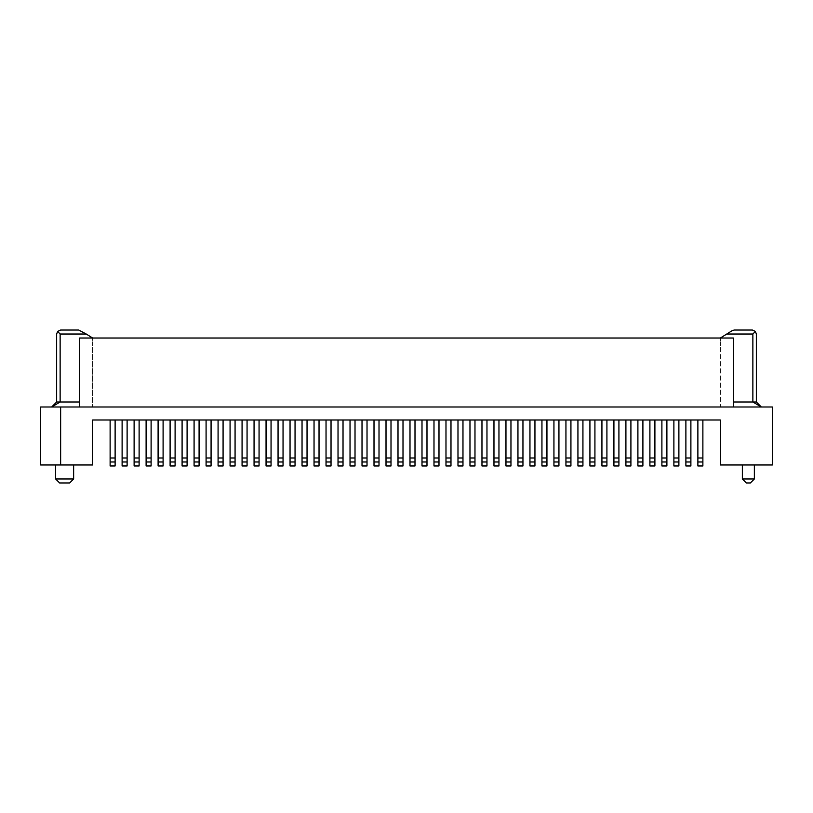 <?xml version="1.0" encoding="UTF-8"?>
<svg xmlns="http://www.w3.org/2000/svg" width="813" height="813" viewBox="0 0 813 813"><rect width="100%" height="100%" fill="white"/><g stroke="black" fill="none" stroke-linecap="round" stroke-linejoin="round"><path stroke-width="0.61" stroke-dasharray="4.07 3.05" d="M134.115 461.977L134.115 465.971L134.115 457.983L134.115 461.977L139.114 461.977L139.114 419.996L139.114 465.971L139.114 461.977L134.115 461.977L139.114 461.977M122.113 457.983L122.113 419.996L127.113 419.996L127.113 465.971L127.113 457.983L127.113 465.971L122.113 465.971L122.113 419.996L122.113 461.977L127.113 461.977L122.113 461.977L122.113 465.971L127.113 465.971L122.113 465.971L122.113 457.983L127.113 457.983M247.061 419.996L242.071 419.996L242.071 457.983L242.071 419.996L247.061 419.996L247.061 465.971L247.061 457.983L247.061 465.971L242.071 465.971L242.071 457.983L242.071 465.971L247.061 465.971L242.071 465.971L242.071 419.996L247.061 419.996L247.061 457.983L247.061 419.996L242.071 419.996M254.063 457.983L254.063 419.996L254.063 465.971L254.063 419.996L259.062 419.996L259.062 465.971L259.062 419.996L254.063 419.996L259.062 419.996L259.062 465.971L254.063 465.971L259.062 465.971L254.063 465.971L254.063 457.983L259.062 457.983M223.077 419.996L223.077 457.983L218.077 457.983L218.077 465.971L223.077 465.971L223.077 419.996L223.077 465.971L218.077 465.971L223.077 465.971L223.077 457.983L218.077 457.983L218.077 419.996L223.077 419.996L218.077 419.996L218.077 465.971L218.077 419.996L223.077 419.996L218.077 419.996M146.106 465.971L151.106 465.971L151.106 457.983L151.106 465.971L146.106 465.971L146.106 419.996L151.106 419.996L151.106 465.971L146.106 465.971L146.106 419.996L146.106 465.971M146.106 461.977L151.106 461.977M206.085 457.983L206.085 465.971L211.075 465.971L211.075 457.983L211.075 465.971L206.085 465.971L206.085 457.983L206.085 465.971L211.075 465.971L211.075 419.996L211.075 457.983L206.085 457.983L206.085 419.996L211.075 419.996L211.075 457.983L206.085 457.983L206.085 419.996L206.085 457.983L211.075 457.983M206.085 461.977L211.075 461.977M433.99 457.983L433.99 461.977L438.99 461.977L433.99 461.977L433.99 465.971L438.99 465.971L438.99 419.996L438.99 457.983L438.99 419.996L433.99 419.996L433.99 465.971L438.99 465.971L433.99 465.971L433.99 419.996L438.99 419.996L433.99 419.996L433.99 457.983L438.99 457.983M194.083 461.977L199.083 461.977L199.083 465.971L199.083 461.977L194.083 461.977L194.083 465.971L194.083 419.996L194.083 461.977L199.083 461.977M278.056 457.983L278.056 465.971L283.046 465.971L283.046 457.983L283.046 465.971L278.056 465.971L283.046 465.971L283.046 419.996L283.046 457.983L278.056 457.983L278.056 419.996L283.046 419.996L278.056 419.996L278.056 457.983L278.056 419.996L283.046 419.996L283.046 457.983L278.056 457.983L278.056 461.977L283.046 461.977L278.056 461.977L278.056 465.971L278.056 457.983L283.046 457.983M110.121 465.971L115.121 465.971L115.121 457.983L115.121 465.971L110.121 465.971L110.121 419.996L110.121 457.983L110.121 419.996L115.121 419.996L115.121 457.983L115.121 419.996L110.121 419.996L115.121 419.996L115.121 465.971L110.121 465.971L110.121 457.983L110.121 465.971M110.121 461.977L115.121 461.977M254.063 461.977L259.062 461.977M756.354 334.031L756.354 401.998L752.868 401.998L752.868 334.031L726.751 334.031L720.359 338.025L733.367 338.025L92.641 338.025L92.631 346.023L720.359 346.023L92.631 346.023L92.641 406.998L92.641 338.025L79.633 338.025L79.633 406.998L79.633 401.998L79.633 406.998L51.646 406.998L56.646 401.998L60.132 401.998L51.646 406.998L733.367 406.998L733.367 338.025L79.633 338.025L79.633 401.998L79.633 338.025L92.641 338.025L86.249 334.031L60.132 334.031L60.132 401.998L79.633 401.998M92.631 419.996L92.631 464.975L40.65 464.975L40.65 406.998L772.35 406.998L772.35 464.975L720.369 464.975L720.369 419.996L92.631 419.996M56.646 334.031L56.646 401.998M170.1 461.977L175.1 461.977L175.1 419.996L175.1 465.971L175.1 461.977L170.1 461.977L170.1 465.971L170.1 457.983L170.1 461.977L175.1 461.977M163.098 419.996L158.098 419.996L158.098 457.983L158.098 419.996L163.098 419.996L163.098 465.971L163.098 419.996L163.098 465.971L158.098 465.971L158.098 457.983L158.098 461.977L163.098 461.977L158.098 461.977L158.098 465.971L163.098 465.971L158.098 465.971L158.098 419.996L163.098 419.996L158.098 419.996M445.981 461.977L450.981 461.977L450.981 465.971L450.981 461.977L445.981 461.977L445.981 457.983L445.981 465.971L450.981 465.971L445.981 465.971L445.981 419.996L445.981 457.983L450.981 457.983L450.981 465.971L445.981 465.971L445.981 461.977L450.981 461.977M60.64 330.027L78.709 330.027M338.025 457.983L338.025 419.996L338.025 465.971L338.025 419.996L343.025 419.996L343.025 465.971L343.025 419.996L343.025 465.971L338.025 465.971L338.025 457.983L343.025 457.983M218.077 461.977L223.077 461.977M175.1 419.996L175.1 465.971L170.1 465.971L175.1 465.971L170.1 465.971L170.1 419.996L170.1 457.983L170.1 419.996L175.1 419.996L170.1 419.996M230.069 457.983L230.069 419.996L230.069 465.971L230.069 419.996L235.069 419.996L230.069 419.996L235.069 419.996L235.069 465.971L235.069 457.983L235.069 465.971L230.069 465.971L235.069 465.971L230.069 465.971L230.069 457.983L235.069 457.983M139.114 419.996L139.114 465.971L134.115 465.971L139.114 465.971L134.115 465.971L134.115 419.996L139.114 419.996L134.115 419.996L134.115 457.983L134.115 419.996L139.114 419.996L134.115 419.996M182.092 461.977L187.092 461.977L187.092 465.971L187.092 461.977L182.092 461.977L182.092 465.971L187.092 465.971L182.092 465.971L182.092 419.996L187.092 419.996L187.092 457.983L187.092 419.996L182.092 419.996L182.092 457.983L182.092 419.996L187.092 419.996L187.092 465.971L182.092 465.971L182.092 457.983L182.092 461.977L187.092 461.977M271.054 419.996L266.054 419.996L271.054 419.996L266.054 419.996L271.054 419.996L271.054 465.971L271.054 457.983L271.054 465.971L266.054 465.971L266.054 419.996L266.054 461.977L271.054 461.977M199.083 419.996L199.083 465.971L194.083 465.971L194.083 419.996L199.083 419.996L194.083 419.996L199.083 419.996L199.083 457.983L199.083 419.996L194.083 419.996M230.069 461.977L235.069 461.977M69.633 482.973L59.644 482.973M158.098 461.977L163.098 461.977M92.641 406.998L720.359 406.998L720.359 346.023L720.359 406.998L92.641 406.998M194.083 465.971L199.083 465.971L194.083 465.971M211.075 419.996L206.085 419.996M73.637 464.975L55.64 464.975L73.637 464.975M115.121 419.996L110.121 419.996M235.069 419.996L230.069 419.996M151.106 419.996L151.106 457.983L151.106 419.996L146.106 419.996M326.033 461.977L326.033 465.971L331.033 465.971L331.033 457.983L331.033 465.971L326.033 465.971L326.033 419.996L331.033 419.996L331.033 465.971L326.033 465.971L326.033 457.983L326.033 461.977L331.033 461.977M127.113 419.996L122.113 419.996M314.042 465.971L319.031 465.971L319.031 457.983L319.031 465.971L314.042 465.971L314.042 419.996L319.031 419.996L314.042 419.996L319.031 419.996L319.031 465.971L314.042 465.971L314.042 457.983L314.042 461.977L319.031 461.977L314.042 461.977L314.042 465.971M266.054 461.977L266.054 465.971L271.054 465.971L266.054 465.971L266.054 419.996M242.071 461.977L247.061 461.977M278.056 461.977L283.046 461.977M187.092 419.996L182.092 419.996M73.637 478.969L55.64 478.969M259.062 419.996L254.063 419.996M122.113 461.977L127.113 461.977M283.046 419.996L278.056 419.996M350.027 461.977L350.027 465.971L350.027 457.983L350.027 461.977L355.017 461.977L355.017 457.983L355.017 465.971L355.017 461.977L350.027 461.977L355.017 461.977M302.04 461.977L307.04 461.977L307.04 465.971L307.04 461.977L302.04 461.977L302.04 465.971L307.04 465.971L302.04 465.971L302.04 419.996L307.04 419.996L307.04 457.983L307.04 419.996L302.04 419.996L302.04 457.983L302.04 419.996L307.04 419.996L307.04 465.971L302.04 465.971L302.04 457.983L302.04 461.977L307.04 461.977M307.04 419.996L302.04 419.996M295.048 419.996L295.048 465.971L295.048 419.996L290.048 419.996L295.048 419.996L295.048 465.971L290.048 465.971L290.048 419.996L295.048 419.996L290.048 419.996L290.048 457.983L290.048 419.996M290.048 461.977L290.048 465.971L290.048 457.983L290.048 461.977L295.048 461.977M290.048 465.971L295.048 465.971L290.048 465.971M338.025 461.977L343.025 461.977M314.042 457.983L314.042 419.996L314.042 457.983L319.031 457.983M338.025 465.971L343.025 465.971L338.025 465.971M314.042 461.977L319.031 461.977M367.019 457.983L367.019 419.996L367.019 465.971L367.019 457.983L367.019 465.971L362.019 465.971L362.019 419.996L362.019 461.977L367.019 461.977L362.019 461.977L362.019 465.971L362.019 419.996L367.019 419.996L362.019 419.996L367.019 419.996L367.019 457.983L362.019 457.983M355.017 419.996L355.017 465.971L350.027 465.971L355.017 465.971L350.027 465.971L350.027 419.996L350.027 457.983L350.027 419.996L355.017 419.996L350.027 419.996L355.017 419.996L355.017 457.983L355.017 419.996L350.027 419.996M338.025 419.996L343.025 419.996M319.031 419.996L314.042 419.996M362.019 461.977L367.019 461.977M362.019 465.971L367.019 465.971L362.019 465.971M326.033 419.996L326.033 457.983L326.033 419.996L331.033 419.996L331.033 457.983L331.033 419.996L326.033 419.996L331.033 419.996M367.019 419.996L362.019 419.996M379.01 419.996L379.01 465.971L379.01 457.983L379.01 465.971L374.01 465.971L374.01 419.996L379.01 419.996L379.01 457.983L379.01 419.996L374.01 419.996L374.01 465.971L379.01 465.971L374.01 465.971L374.01 419.996L379.01 419.996L374.01 419.996M403.004 419.996L403.004 465.971L398.004 465.971L403.004 465.971L403.004 419.996L398.004 419.996L398.004 457.983L398.004 419.996L403.004 419.996L403.004 465.971L398.004 465.971L398.004 419.996L403.004 419.996L398.004 419.996M398.004 461.977L403.004 461.977M391.002 419.996L391.002 465.971L386.012 465.971L386.012 419.996L391.002 419.996L391.002 465.971L391.002 419.996L386.012 419.996L386.012 465.971L391.002 465.971L386.012 465.971L386.012 419.996L391.002 419.996L386.012 419.996M386.012 461.977L391.002 461.977M374.01 461.977L379.01 461.977M409.996 457.983L409.996 419.996L414.996 419.996L409.996 419.996L409.996 465.971L409.996 457.983L414.996 457.983L414.996 419.996L409.996 419.996L409.996 457.983L414.996 457.983L414.996 419.996L414.996 465.971L414.996 457.983L414.996 461.977L409.996 461.977L414.996 461.977L414.996 465.971L409.996 465.971L414.996 465.971L409.996 465.971L409.996 457.983L414.996 457.983M421.998 457.983L421.998 419.996L421.998 465.971L426.988 465.971L426.988 419.996L421.998 419.996L421.998 457.983L426.988 457.983L426.988 419.996L426.988 465.971L421.998 465.971L421.998 457.983L426.988 457.983L426.988 465.971L421.998 465.971L421.998 457.983L426.988 457.983M421.998 461.977L426.988 461.977M426.988 419.996L421.998 419.996M565.939 419.996L570.929 419.996L565.939 419.996L565.939 457.983L565.939 419.996L570.929 419.996L570.929 457.983L570.929 419.996L565.939 419.996L565.939 465.971L565.939 457.983L570.929 457.983L570.929 465.971L570.929 457.983L570.929 465.971L565.939 465.971L570.929 465.971L565.939 465.971L565.939 457.983L570.929 457.983L565.939 457.983M570.929 419.996L570.929 457.983M553.938 419.996L553.938 465.971L558.938 465.971L558.938 461.977L553.938 461.977L553.938 419.996L558.938 419.996L553.938 419.996L553.938 457.983L558.938 457.983L558.938 419.996L558.938 457.983L558.938 419.996L553.938 419.996L558.938 419.996M553.938 461.977L553.938 465.971L558.938 465.971L558.938 457.983L558.938 465.971L553.938 465.971L553.938 457.983L558.938 457.983L558.938 461.977L553.938 461.977L558.938 461.977M541.946 419.996L541.946 457.983L541.946 419.996L546.946 419.996L541.946 419.996L541.946 465.971L541.946 457.983L546.946 457.983L546.946 419.996L546.946 465.971L546.946 419.996L541.946 419.996L546.946 419.996M541.946 465.971L546.946 465.971L541.946 465.971L541.946 457.983L546.946 457.983L546.946 461.977L541.946 461.977L546.946 461.977L546.946 465.971L541.946 465.971M541.946 461.977L546.946 461.977M529.954 457.983L529.954 465.971L529.954 461.977L534.944 461.977L529.954 461.977L529.954 457.983L529.954 465.971L534.944 465.971L534.944 457.983L534.944 465.971L529.954 465.971L534.944 465.971L534.944 419.996L529.954 419.996L529.954 457.983L529.954 419.996L529.954 457.983L534.944 457.983L534.944 419.996L529.954 419.996L534.944 419.996L534.944 457.983L529.954 457.983L534.944 457.983M529.954 461.977L534.944 461.977M529.954 419.996L534.944 419.996M522.952 419.996L522.952 465.971L517.952 465.971L522.952 465.971L522.952 419.996L517.952 419.996L517.952 457.983L517.952 419.996L522.952 419.996L522.952 465.971L517.952 465.971L517.952 419.996L522.952 419.996L517.952 419.996M517.952 461.977L522.952 461.977M510.96 419.996L510.96 465.971L505.96 465.971L505.96 419.996L510.96 419.996L510.96 465.971L510.96 419.996L505.96 419.996L505.96 465.971L510.96 465.971L505.96 465.971L505.96 419.996L510.96 419.996L505.96 419.996M505.96 461.977L510.96 461.977M498.958 419.996L498.958 465.971L493.969 465.971L493.969 419.996L498.958 419.996L498.958 465.971L498.958 419.996L493.969 419.996L493.969 465.971L498.958 465.971L493.969 465.971L493.969 419.996L498.958 419.996L493.969 419.996M493.969 461.977L498.958 461.977M486.967 419.996L486.967 465.971L481.967 465.971L486.967 465.971L481.967 465.971L481.967 419.996L481.967 465.971L481.967 419.996L486.967 419.996L486.967 465.971L486.967 419.996L481.967 419.996M481.967 461.977L486.967 461.977M469.975 457.983L469.975 419.996L474.975 419.996L474.975 465.971L474.975 419.996L469.975 419.996L469.975 465.971L474.975 465.971L469.975 465.971L469.975 419.996L474.975 419.996L474.975 465.971L469.975 465.971L469.975 457.983L474.975 457.983M469.975 461.977L474.975 461.977M474.975 419.996L469.975 419.996M457.983 457.983L457.983 465.971L457.983 457.983L457.983 465.971L462.973 465.971L462.973 457.983L462.973 465.971L457.983 465.971L462.973 465.971L462.973 419.996L462.973 457.983L457.983 457.983L457.983 419.996L457.983 457.983L457.983 419.996L462.973 419.996L457.983 419.996L462.973 419.996L462.973 457.983L457.983 457.983L462.973 457.983M457.983 461.977L462.973 461.977M462.973 419.996L457.983 419.996M450.981 419.996L450.981 457.983L450.981 419.996L450.981 457.983L445.981 457.983L445.981 419.996L450.981 419.996L445.981 419.996M565.939 461.977L570.929 461.977M409.996 461.977L414.996 461.977M433.99 461.977L438.99 461.977M409.996 419.996L414.996 419.996M733.367 401.998L733.367 338.025L733.367 401.998L752.868 401.998L761.354 406.998L79.633 406.998M433.99 419.996L438.99 419.996M750.358 482.973L746.364 482.973M733.367 406.998L761.354 406.998L756.354 401.998M720.359 346.023L720.359 338.025L720.369 346.023M754.362 478.969L742.36 478.969M742.36 464.975L754.362 464.975L742.36 464.975M92.631 338.025L720.369 338.025M697.879 419.996L702.879 419.996L697.879 419.996L702.879 419.996L697.879 419.996L697.879 465.971L697.879 457.983L702.879 457.983L702.879 465.971L702.879 419.996L702.879 465.971L697.879 465.971L702.879 465.971L697.879 465.971L697.879 457.983L702.879 457.983L697.879 457.983M685.887 419.996L690.887 419.996L685.887 419.996L690.887 419.996L685.887 419.996L685.887 465.971L685.887 457.983L690.887 457.983L690.887 465.971L690.887 419.996L690.887 465.971L685.887 465.971L690.887 465.971L685.887 465.971L685.887 457.983L690.887 457.983L685.887 457.983M673.886 419.996L678.885 419.996L673.886 419.996L678.885 419.996L673.886 419.996L673.886 465.971L673.886 457.983L678.885 457.983L678.885 419.996L678.885 465.971L678.885 457.983L678.885 465.971L673.886 465.971L678.885 465.971L673.886 465.971L673.886 457.983L678.885 457.983L673.886 457.983M661.894 419.996L666.894 419.996L661.894 419.996L666.894 419.996L661.894 419.996L661.894 465.971L661.894 457.983L666.894 457.983L666.894 465.971L666.894 419.996L666.894 465.971L661.894 465.971L666.894 465.971L661.894 465.971L661.894 457.983L666.894 457.983L661.894 457.983M649.902 419.996L654.902 419.996L649.902 419.996L654.902 419.996L649.902 419.996L649.902 465.971L649.902 419.996L649.902 457.983L654.902 457.983L654.902 465.971L654.902 419.996L654.902 465.971L649.902 465.971L654.902 465.971L649.902 465.971L649.902 457.983L654.902 457.983L649.902 457.983M637.9 419.996L642.9 419.996L637.9 419.996L642.9 419.996L637.9 419.996L637.9 465.971L642.9 465.971L642.9 419.996L642.9 465.971L637.9 465.971L637.9 457.983L642.9 457.983L642.9 465.971L637.9 465.971L637.9 457.983L642.9 457.983L637.9 457.983M625.908 419.996L630.908 419.996L625.908 419.996L630.908 419.996L625.908 419.996L625.908 465.971L630.908 465.971L630.908 457.983L630.908 465.971L625.908 465.971L625.908 457.983L630.908 457.983L630.908 419.996L630.908 465.971L625.908 465.971L625.908 457.983L630.908 457.983L625.908 457.983M613.917 419.996L618.917 419.996L613.917 419.996L618.917 419.996L613.917 419.996L613.917 465.971L618.917 465.971L618.917 457.983L618.917 465.971L613.917 465.971L613.917 457.983L618.917 457.983L618.917 419.996L618.917 465.971L613.917 465.971L613.917 457.983L618.917 457.983L613.917 457.983M601.925 419.996L606.915 419.996L601.925 419.996L606.915 419.996L601.925 419.996L601.925 465.971L601.925 457.983L606.915 457.983L606.915 465.971L606.915 419.996L606.915 465.971L601.925 465.971L606.915 465.971L601.925 465.971L601.925 457.983L606.915 457.983L601.925 457.983M589.923 419.996L594.923 419.996L589.923 419.996L594.923 419.996L589.923 419.996L589.923 465.971L594.923 465.971L594.923 457.983L594.923 465.971L589.923 465.971L589.923 457.983L594.923 457.983L594.923 419.996L594.923 465.971L589.923 465.971L589.923 457.983L594.923 457.983L589.923 457.983M577.931 419.996L582.931 419.996L577.931 419.996L582.931 419.996L577.931 419.996L577.931 465.971L577.931 419.996L577.931 457.983L582.931 457.983L582.931 465.971L582.931 419.996L582.931 465.971L577.931 465.971L582.931 465.971L577.931 465.971L577.931 457.983L582.931 457.983L577.931 457.983M697.879 461.977L702.879 461.977M702.879 419.996L702.879 457.983M685.887 461.977L690.887 461.977M690.887 419.996L690.887 457.983M673.886 461.977L678.885 461.977M678.885 419.996L678.885 457.983M661.894 461.977L666.894 461.977M666.894 419.996L666.894 457.983M649.902 461.977L654.902 461.977M654.902 419.996L654.902 457.983M637.9 461.977L642.9 461.977M642.9 419.996L642.9 457.983M625.908 461.977L630.908 461.977M630.908 419.996L630.908 457.983M613.917 461.977L618.917 461.977M618.917 419.996L618.917 457.983M601.925 461.977L606.915 461.977M606.915 419.996L606.915 457.983M589.923 461.977L594.923 461.977M594.923 419.996L594.923 457.983M577.931 461.977L582.931 461.977M582.931 419.996L582.931 457.983M134.115 457.983L139.114 457.983M115.121 457.983L110.121 457.983M151.106 457.983L146.106 457.983M175.1 457.983L170.1 457.983M247.061 457.983L242.071 457.983M187.092 457.983L182.092 457.983M163.098 457.983L158.098 457.983M194.083 457.983L199.083 457.983M266.054 457.983L271.054 457.983M218.077 457.983L223.077 457.983M307.04 457.983L302.04 457.983M295.048 457.983L290.048 457.983M331.033 457.983L326.033 457.983M355.017 457.983L350.027 457.983M450.981 457.983L445.981 457.983M379.01 457.983L374.01 457.983M398.004 457.983L403.004 457.983M391.002 457.983L386.012 457.983M553.938 457.983L558.938 457.983M541.946 457.983L546.946 457.983M517.952 457.983L522.952 457.983M510.96 457.983L505.96 457.983M498.958 457.983L493.969 457.983M486.967 457.983L481.967 457.983"/><path stroke-width="1.22" d="M134.115 419.996L134.115 465.971L139.114 465.971L139.114 419.996M122.113 419.996L122.113 465.971L127.113 465.971L127.113 419.996M242.071 419.996L242.071 461.977L247.061 461.977L247.061 419.996M438.99 465.971L438.99 461.977L433.99 461.977L433.99 465.971L438.99 465.971M433.99 419.996L433.99 457.983L438.99 457.983L438.99 461.977M433.99 457.983L433.99 461.977M194.083 419.996L194.083 465.971L199.083 465.971L199.083 419.996M278.056 419.996L278.056 465.971L283.046 465.971L283.046 419.996M146.106 419.996L146.106 465.971L151.106 465.971L151.106 419.996M110.121 419.996L110.121 465.971L115.121 465.971L115.121 419.996M60.64 464.975L92.631 464.975L92.631 419.996L720.369 419.996L720.369 464.975L772.35 464.975L772.35 406.998L60.64 406.998L60.64 464.975L40.65 464.975L40.65 406.998L60.64 406.998M56.646 334.031L57.621 331.409L56.646 334.031L56.646 401.998L51.646 406.998L60.132 401.998L56.646 401.998M60.64 330.027L57.621 331.409L60.132 334.031L57.621 331.409L60.64 330.027L78.709 330.027L86.249 334.031L78.709 330.027M158.098 419.996L158.098 465.971L163.098 465.971L163.098 419.996M445.981 419.996L445.981 461.977L450.981 461.977L450.981 419.996M79.633 401.998L60.132 401.998L60.132 334.031L86.249 334.031L92.641 338.025M338.025 419.996L338.025 465.971L343.025 465.971L343.025 419.996M254.063 419.996L254.063 465.971L259.062 465.971L259.062 419.996M182.092 419.996L182.092 461.977L187.092 461.977L187.092 419.996M170.1 419.996L170.1 465.971L175.1 465.971L175.1 419.996M170.1 461.977L175.1 461.977M218.077 419.996L218.077 461.977L223.077 461.977L223.077 419.996M134.115 461.977L139.114 461.977M182.092 461.977L182.092 465.971L187.092 465.971L187.092 461.977M146.106 461.977L151.106 461.977M110.121 461.977L115.121 461.977M266.054 419.996L266.054 465.971L271.054 465.971L271.054 419.996M230.069 419.996L230.069 461.977L235.069 461.977L235.069 419.996M266.054 461.977L271.054 461.977M206.085 419.996L206.085 465.971L211.075 465.971L211.075 419.996M254.063 461.977L259.062 461.977M55.64 478.969L59.644 482.973L69.633 482.973L73.637 478.969L55.64 478.969L55.64 464.975M242.071 461.977L242.071 465.971L247.061 465.971L247.061 461.977M230.069 461.977L230.069 465.971L235.069 465.971L235.069 461.977M73.637 464.975L73.637 478.969M218.077 461.977L218.077 465.971L223.077 465.971L223.077 461.977M438.99 457.983L438.99 419.996M278.056 461.977L283.046 461.977M326.033 419.996L326.033 465.971L331.033 465.971L331.033 419.996M194.083 461.977L199.083 461.977M158.098 461.977L163.098 461.977M122.113 461.977L127.113 461.977M79.633 406.998L79.633 338.025L733.367 338.025L733.367 406.998M338.025 461.977L343.025 461.977M206.085 461.977L211.075 461.977M314.042 419.996L314.042 465.971L319.031 465.971L319.031 419.996M302.04 419.996L302.04 461.977L307.04 461.977L307.04 419.996M302.04 461.977L302.04 465.971L307.04 465.971L307.04 461.977M290.048 419.996L290.048 465.971L295.048 465.971L295.048 419.996M290.048 461.977L295.048 461.977M326.033 461.977L331.033 461.977M314.042 461.977L319.031 461.977M350.027 419.996L350.027 461.977L355.017 461.977L355.017 419.996M350.027 461.977L350.027 465.971L355.017 465.971L355.017 461.977M362.019 419.996L362.019 465.971L367.019 465.971L367.019 419.996M362.019 461.977L367.019 461.977M398.004 419.996L398.004 465.971L403.004 465.971L403.004 419.996M398.004 461.977L403.004 461.977M386.012 419.996L386.012 465.971L391.002 465.971L391.002 419.996M386.012 461.977L391.002 461.977M374.01 419.996L374.01 465.971L379.01 465.971L379.01 419.996M374.01 461.977L379.01 461.977M445.981 461.977L445.981 465.971L450.981 465.971L450.981 461.977M409.996 419.996L409.996 465.971L414.996 465.971L414.996 461.977L409.996 461.977M414.996 419.996L414.996 461.977M426.988 465.971L426.988 461.977L421.998 461.977L421.998 465.971L426.988 465.971M565.939 419.996L565.939 465.971L570.929 465.971L570.929 419.996M755.379 331.409L752.36 330.027L755.379 331.409L756.354 334.031L755.379 331.409L752.868 334.031L755.379 331.409M421.998 461.977L421.998 419.996M426.988 419.996L426.988 461.977M553.938 419.996L553.938 465.971L558.938 465.971L558.938 461.977L553.938 461.977M553.938 457.983L558.938 457.983L558.938 461.977M558.938 457.983L558.938 419.996M546.946 419.996L546.946 465.971L541.946 465.971L541.946 419.996M546.946 461.977L541.946 461.977M529.954 465.971L534.944 465.971L534.944 461.977L529.954 461.977L529.954 465.971M534.944 419.996L534.944 461.977M529.954 419.996L529.954 461.977M517.952 419.996L517.952 465.971L522.952 465.971L522.952 419.996M517.952 461.977L522.952 461.977M505.96 419.996L505.96 465.971L510.96 465.971L510.96 419.996M505.96 461.977L510.96 461.977M493.969 419.996L493.969 465.971L498.958 465.971L498.958 419.996M493.969 461.977L498.958 461.977M481.967 419.996L481.967 465.971L486.967 465.971L486.967 419.996M481.967 461.977L486.967 461.977M469.975 419.996L469.975 461.977L474.975 461.977L474.975 419.996M469.975 461.977L469.975 465.971L474.975 465.971L474.975 461.977M457.983 419.996L457.983 465.971L462.973 465.971L462.973 419.996M457.983 461.977L462.973 461.977M565.939 461.977L570.929 461.977M761.354 406.998L752.868 401.998L756.354 401.998L761.354 406.998M720.359 338.025L732.178 330.637L726.751 334.031L752.868 334.031L752.868 401.998L733.367 401.998M742.36 464.975L742.36 478.969L746.364 482.973L750.358 482.973L754.362 478.969L754.362 464.975M756.354 401.998L756.354 334.031M697.879 419.996L697.879 461.977L702.879 461.977L702.879 419.996M697.879 461.977L697.879 465.971L702.879 465.971L702.879 461.977M685.887 419.996L685.887 465.971L690.887 465.971L690.887 419.996M685.887 461.977L690.887 461.977M673.886 419.996L673.886 465.971L678.885 465.971L678.885 419.996M673.886 461.977L678.885 461.977M661.894 419.996L661.894 465.971L666.894 465.971L666.894 419.996M661.894 461.977L666.894 461.977M649.902 419.996L649.902 465.971L654.902 465.971L654.902 419.996M649.902 461.977L654.902 461.977M637.9 419.996L637.9 465.971L642.9 465.971L642.9 419.996M637.9 461.977L642.9 461.977M625.908 419.996L625.908 465.971L630.908 465.971L630.908 419.996M625.908 461.977L630.908 461.977M613.917 419.996L613.917 465.971L618.917 465.971L618.917 419.996M613.917 461.977L618.917 461.977M601.925 419.996L601.925 465.971L606.915 465.971L606.915 419.996M601.925 461.977L606.915 461.977M589.923 419.996L589.923 461.977L594.923 461.977L594.923 419.996M589.923 461.977L589.923 465.971L594.923 465.971L594.923 461.977M577.931 419.996L577.931 465.971L582.931 465.971L582.931 419.996M577.931 461.977L582.931 461.977M752.36 330.027L734.291 330.027L732.178 330.637L734.291 330.027L752.36 330.027M742.36 478.969L754.362 478.969M134.115 457.983L139.114 457.983M242.071 457.983L247.061 457.983M194.083 457.983L199.083 457.983M158.098 457.983L163.098 457.983M278.056 457.983L283.046 457.983M122.113 457.983L127.113 457.983M170.1 457.983L175.1 457.983M206.085 457.983L211.075 457.983M110.121 457.983L115.121 457.983M146.106 457.983L151.106 457.983M182.092 457.983L187.092 457.983M230.069 457.983L235.069 457.983M266.054 457.983L271.054 457.983M218.077 457.983L223.077 457.983M254.063 457.983L259.062 457.983M302.04 457.983L307.04 457.983M290.048 457.983L295.048 457.983M314.042 457.983L319.031 457.983M362.019 457.983L367.019 457.983M338.025 457.983L343.025 457.983M326.033 457.983L331.033 457.983M350.027 457.983L355.017 457.983M398.004 457.983L403.004 457.983M386.012 457.983L391.002 457.983M374.01 457.983L379.01 457.983M445.981 457.983L450.981 457.983M409.996 457.983L414.996 457.983M565.939 457.983L570.929 457.983M541.946 457.983L546.946 457.983M529.954 457.983L534.944 457.983M517.952 457.983L522.952 457.983M505.96 457.983L510.96 457.983M493.969 457.983L498.958 457.983M481.967 457.983L486.967 457.983M469.975 457.983L474.975 457.983M457.983 457.983L462.973 457.983M421.998 457.983L426.988 457.983M697.879 457.983L702.879 457.983M685.887 457.983L690.887 457.983M673.886 457.983L678.885 457.983M661.894 457.983L666.894 457.983M649.902 457.983L654.902 457.983M637.9 457.983L642.9 457.983M625.908 457.983L630.908 457.983M613.917 457.983L618.917 457.983M601.925 457.983L606.915 457.983M589.923 457.983L594.923 457.983M577.931 457.983L582.931 457.983"/></g></svg>
